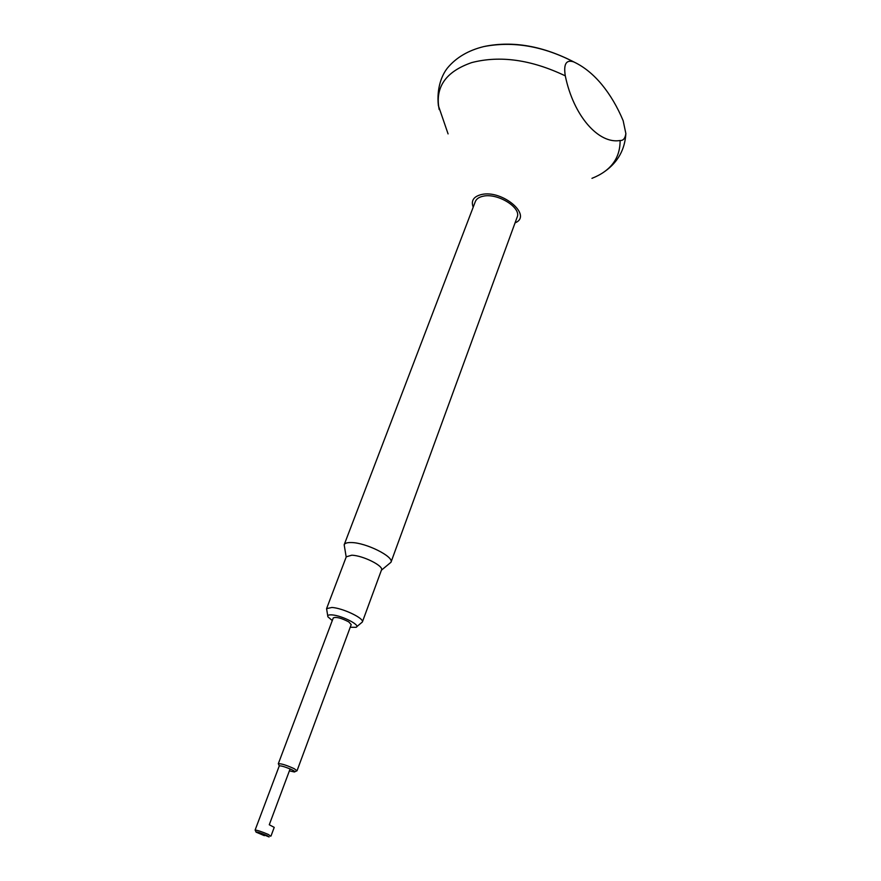 <?xml version="1.0" encoding="UTF-8"?>
<svg xmlns="http://www.w3.org/2000/svg" width="881" height="881" viewBox="0 0 881 881"><rect width="100%" height="100%" fill="white"/><g stroke="black" fill="none" stroke-linecap="round" stroke-linejoin="round"><path stroke-width="1.32" d="M350.22 627.272L356.001 627.305C361.496 625.62 342.213 615.555 332.126 614.905C328.668 614.652 327.269 615.279 327.897 616.799L332.28 620.565M327.754 615.929L326.576 608.65L331.928 607.461C342.896 608.099 364.58 618.528 362.355 622.019L356.684 626.754M326.576 608.65L346.277 556.803L351.717 555.217C362.675 555.382 383.896 565.943 381.495 569.963L362.355 622.019M346.189 557.034L344.174 544.766C344.845 543.181 347.246 542.443 351.376 542.553C365.978 542.619 394.259 556.792 390.977 562.265L381.407 570.205M620.114 140.497C623.274 140.696 625.191 138.383 625.862 133.56L623.153 120.675C617.361 106.865 610.269 94.851 601.877 84.62C593.431 74.445 584.268 66.978 574.39 62.221L573.685 61.901C566.197 59.401 563.4 64.049 565.294 75.854C573.498 116.028 598.706 144.319 620.114 140.497C620.191 158.25 610.808 170.87 591.966 178.336M473.196 207.2C470.817 200.758 473.56 196.54 481.4 194.547C502.368 189.415 533.016 215.702 515.066 222.86M448.077 133.901L438.364 105.577C436.491 87.538 442.097 74.753 447.482 67.98C456.204 57.507 468.329 50.371 483.834 46.572C513.094 40.955 543.048 46.065 573.685 61.901M297.018 770.776L351.211 624.607L348.766 621.887C341.321 618.022 336.157 616.689 333.282 617.911L278.297 763.772C280.94 763.431 286.237 765.071 294.188 768.673L297.018 770.776L294.86 771.734M289.386 770.842L294.364 771.976C295.388 771.877 294.761 771.238 292.492 770.049L290.102 768.937C284.145 766.536 280.521 765.545 279.244 765.963L255.105 830.089C257.219 830.155 261.69 831.631 268.507 834.527L270.522 836.179M271.007 836.025L274.222 827.369L269.278 824.759L290.102 768.937M261.734 833.955L269.101 836.95L267.13 835.629C260.336 832.809 256.646 831.642 256.052 832.127L264.333 835.662L265.203 835.188M390.977 562.265L517.147 217.167C521.728 207.696 497.446 192.664 483.052 196.232C479 197.102 476.434 198.875 475.355 201.54L344.174 544.766M261.569 834.395L264.333 835.662M484.99 46.319C513.348 40.724 543.159 46.021 574.39 62.221M439.201 109.563C434.807 87.285 445.654 71.625 471.742 62.584C500.188 55.261 531.364 59.677 565.294 75.854M605.016 171.299C617.977 162.016 624.926 149.44 625.862 133.56M279.288 765.908L278.605 764.323M255.942 831.851L255.314 830.365"/></g></svg>
